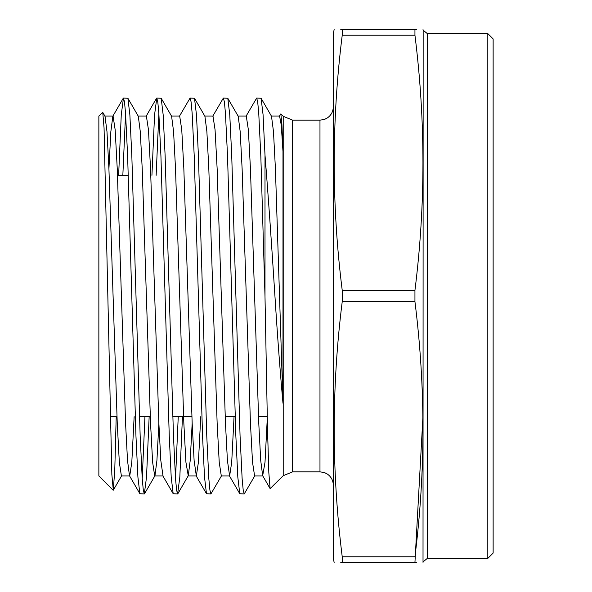 <?xml version="1.0" encoding="UTF-8"?>
<svg xmlns="http://www.w3.org/2000/svg" width="592" height="592" viewBox="0 0 592 592"><rect width="100%" height="100%" fill="white"/><g stroke="black" fill="none" stroke-linecap="round" stroke-linejoin="round"><path stroke-width="0.89" d="M113.153 490.243L98.864 475.953L98.864 116.047L102.756 112.369L104.059 127.916L111.851 474.532L113.301 490.183L114.781 469.641L116.21 416.679M131.787 296L135.953 435.964L137.906 477.063L139.882 493.735L144.322 493.935L143.316 490.206L142.243 478.869L140.163 435.964L131.838 156.036L129.877 114.937L127.902 98.265L123.462 98.065L124.475 101.794L125.541 113.139L127.628 156.036L131.787 296M142.221 478.528L144.944 416.679M149.154 416.679L146.527 477.063L144.322 493.935M165.087 296L169.253 435.964L171.206 477.063L173.182 493.735L177.622 493.935L176.616 490.206L175.543 478.869L173.463 435.964L165.138 156.036L163.177 114.937L161.202 98.265L156.762 98.065L157.775 101.794L158.841 113.131L160.928 156.036L165.087 296M175.521 478.528L178.244 416.679M182.454 416.679L179.827 477.063L177.622 493.935M198.387 296L202.553 435.964L204.506 477.063L206.482 493.735L210.922 493.935L209.916 490.206L208.843 478.869L206.763 435.964L198.438 156.036L196.477 114.937L194.502 98.265L190.062 98.065L191.075 101.794L192.141 113.131L194.228 156.036L198.387 296M221.556 475.739L210.922 493.935M231.687 296L235.853 435.964L237.806 477.063L239.782 493.735L244.222 493.935L243.216 490.206L242.143 478.869L240.063 435.964L231.738 156.036L229.777 114.937L227.802 98.265L223.362 98.065L224.375 101.794L225.441 113.131L227.528 156.036L231.687 296M254.856 475.739L244.222 493.935M118.629 175.321L121.256 114.937L123.462 98.065M125.571 113.472L122.84 175.321M151.929 175.321L154.556 114.937L156.762 98.065M158.871 113.472L156.14 175.321M179.428 116.261L190.062 98.065M212.728 116.261L223.362 98.065M246.028 116.261L256.662 98.065L257.675 101.794L258.741 113.131L260.828 156.036L264.987 296L267.547 430.517L268.82 472.453L270.122 488.615L262.678 475.739L265.009 462.256L267.281 418.507M256.662 98.065L261.102 98.265L263.063 114.663L265.001 155.126L265.001 296.622M265.001 155.126C268.235 195.715 271.543 242.668 274.932 296C277.485 336.337 280.164 372.087 282.983 403.248L282.983 151.5L281.888 124.002L280.83 113.886L279.328 116.261M283.213 475.724L292.633 471.824L292.633 120.176L283.213 116.276L283.213 475.724L270.122 488.615M487.808 33.596L493.136 38.924L493.136 553.076L487.808 558.404L487.808 33.596L427.32 33.596L427.32 558.404L487.808 558.404M334.147 562.4L333.296 558.404L333.296 33.596L334.147 29.6M342.228 556.776C331.557 471.728 331.557 386.672 342.228 301.624L414.94 301.624C425.611 386.672 425.611 471.728 414.94 556.776L342.228 556.776L342.228 562.4C331.557 562.4 331.557 562.4 342.228 562.4L340.77 562.4M342.228 301.624L342.228 290.376C331.557 205.328 331.557 120.272 342.228 35.224L414.94 35.224C425.611 120.272 425.611 205.328 414.94 290.376L342.228 290.376M414.94 301.624L414.94 290.376M416.398 562.4L414.94 562.4C425.611 562.4 425.611 562.4 414.94 562.4L422.94 416.679M414.94 35.224L414.94 29.6L342.228 29.6C331.557 29.6 331.557 29.6 342.228 29.6L342.228 35.224M342.228 562.4L414.94 562.4M414.94 29.6C425.611 29.6 425.611 29.6 414.94 29.6L416.398 29.6M340.77 29.6L342.228 29.6M108.921 168.757L110.859 131.55L112.828 116.261L123.232 98.265M104.754 116.047L113.079 116.047L115.159 129.744L117.246 168.757L125.571 423.243L127.509 460.45L129.478 475.739L139.882 493.735M102.756 112.369L105.006 116.261L106.974 131.55L108.921 168.757L117.246 423.243L119.325 462.256L121.404 475.953L129.729 475.953L131.809 462.256L134.147 416.679M138.054 116.047L146.379 116.047L148.459 129.744L150.546 168.757L158.871 423.243L160.809 460.45L163.029 475.953L154.704 475.953L152.625 462.256L150.546 423.243L142.221 168.757L140.274 131.55L138.306 116.261L127.902 98.265M171.354 116.047L179.679 116.047L181.759 129.744L183.846 168.757L192.171 423.243L194.109 460.45L196.329 475.953L198.409 462.256L200.747 416.679M204.654 116.047L212.979 116.047L215.059 129.744L217.146 168.757L225.471 423.243L227.409 460.45L229.629 475.953L231.709 462.256L234.047 416.679M237.954 116.047L246.279 116.047L248.359 129.744L250.446 168.757L258.771 423.243L260.709 460.45L262.678 475.739M271.254 116.047L279.579 116.047L281.252 125.03L282.983 151.5M144.552 493.735L154.956 475.739L156.924 460.45L158.871 423.243M161.202 98.265L171.606 116.261L173.574 131.55L175.521 168.757L183.846 423.243L185.925 462.256L188.256 475.739L190.224 460.45L192.171 423.243M194.502 98.265L204.906 116.261L206.874 131.55L208.821 168.757L217.146 423.243L219.225 462.256L221.304 475.953L229.629 475.953M227.802 98.265L238.206 116.261L240.174 131.55L242.121 168.757L250.446 423.243L252.525 462.256L254.604 475.953L262.929 475.953M261.102 98.265L271.506 116.261L273.474 131.55L275.421 168.757L282.983 403.248M292.633 120.176L319.976 120.176L319.976 471.824L324.682 472.682L327.198 473.955C331.128 476.649 333.155 480.386 333.296 485.144M423.021 562.4L423.154 30.222L427.32 33.596M117.497 175.321L128.294 175.321M319.976 120.176L324.682 119.318L327.198 118.045C331.128 115.351 333.155 111.614 333.296 106.856M292.633 471.824L319.976 471.824M283.213 116.276L280.83 113.886M423.154 30.222L423.021 29.6M423.154 561.778L427.32 558.404M156.532 98.265L146.128 116.261M173.182 493.735L162.778 475.739M206.482 493.735L196.078 475.739M239.782 493.735L229.378 475.739M177.852 493.735L188.256 475.739M113.301 490.183L121.656 475.739M188.004 475.953L196.329 475.953M110.186 416.679L116.987 416.679M139.49 416.679L150.287 416.679M172.79 416.679L191.912 416.679M225.212 416.679L235.179 416.679M258.512 416.679L267.236 416.679"/></g></svg>
